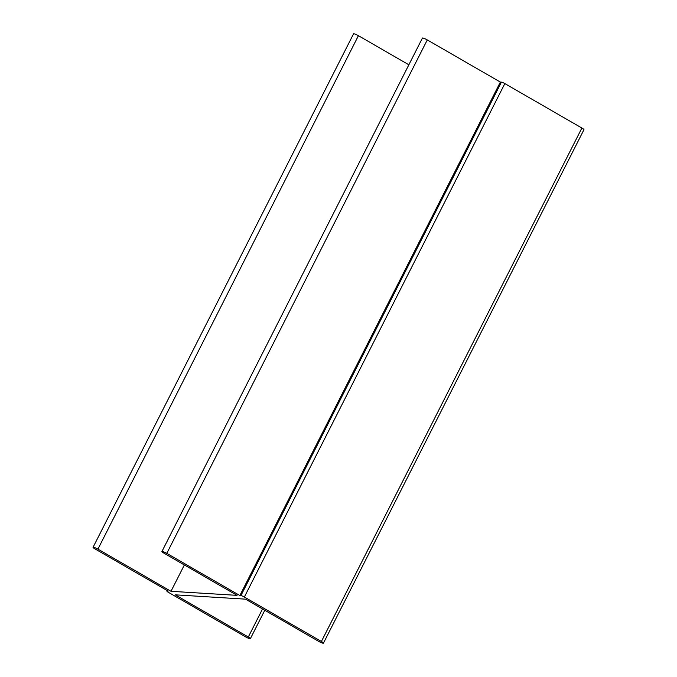 <?xml version="1.0" encoding="UTF-8"?>
<svg xmlns="http://www.w3.org/2000/svg" width="677" height="677" viewBox="0 0 677 677"><rect width="100%" height="100%" fill="white"/><g stroke="black" fill="none" stroke-linecap="round" stroke-linejoin="round"><path stroke-width="1.02" d="M245.514 599.153L175.241 594.838L248.315 636.998A3.884 0.592 26.9 0 1 250.372 638.665A3.884 0.592 26.9 0 1 245.506 636.82L168.463 592.375A2.911 0.449 26.9 0 1 166.914 591.123A2.911 0.449 26.9 0 1 167.134 591.063L168.184 591.131L95.118 548.971A3.884 0.592 26.9 0 1 93.062 547.295A3.884 0.592 26.9 0 1 97.928 549.14L170.993 591.3L237.052 595.354L163.986 553.194A3.884 0.592 26.9 0 1 161.921 551.527A3.884 0.592 26.9 0 1 166.796 553.371L239.861 595.523L240.919 595.591A2.911 0.449 26.9 0 1 244.355 597.029L321.397 641.483A3.884 0.592 26.9 0 1 323.454 643.15A3.884 0.592 26.9 0 1 318.588 641.305L245.514 599.153M93.062 547.295L353.546 33.85A3.884 0.592 26.9 0 1 358.412 35.695L97.928 549.14M184.364 564.957L170.993 591.3M408.857 64.797L358.412 35.695M161.921 551.527L422.414 38.073A3.884 0.592 26.9 0 1 427.28 39.918L166.796 553.371M323.454 643.15L583.938 129.705A3.884 0.592 26.9 0 0 581.881 128.029L504.839 83.584A2.911 0.449 26.9 0 0 501.403 82.145L500.354 82.078L239.861 595.523M500.354 82.078L427.28 39.918M262.532 608.97L248.315 636.998M167.346 590.64L167.134 591.063M501.403 82.145L240.919 595.591M504.839 83.584L244.355 597.029M581.881 128.029L321.397 641.483M264.783 610.265L250.372 638.665M167.202 590.556L166.914 591.123"/></g></svg>
